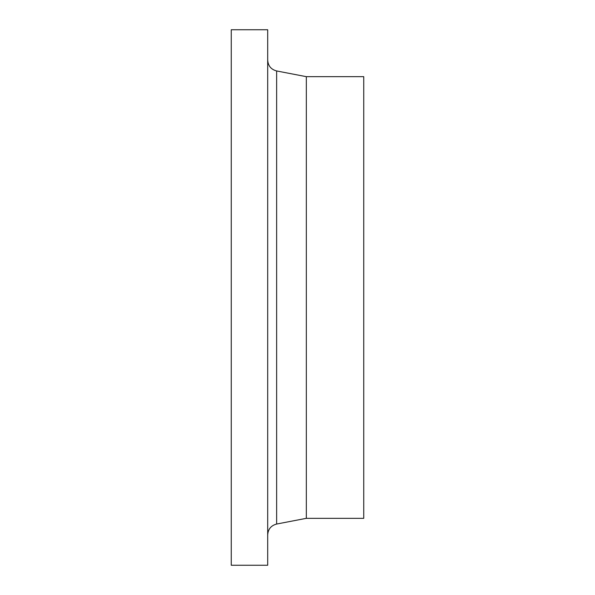 <?xml version="1.0" encoding="UTF-8"?>
<svg xmlns="http://www.w3.org/2000/svg" width="595" height="595" viewBox="0 0 595 595"><rect width="100%" height="100%" fill="white"/><g stroke="black" fill="none" stroke-linecap="round" stroke-linejoin="round"><path stroke-width="0.89" d="M267.691 565.25L267.691 29.75L231.254 29.75L231.254 565.25L267.691 565.25M306.336 76.673L363.746 76.673L363.746 518.327L306.336 518.327L306.336 76.673L276.638 70.954C271.075 69.474 268.092 65.859 267.691 60.11M306.336 518.327L276.638 524.046L276.638 70.954M276.638 524.046C271.075 525.526 268.092 529.141 267.691 534.89"/></g></svg>
